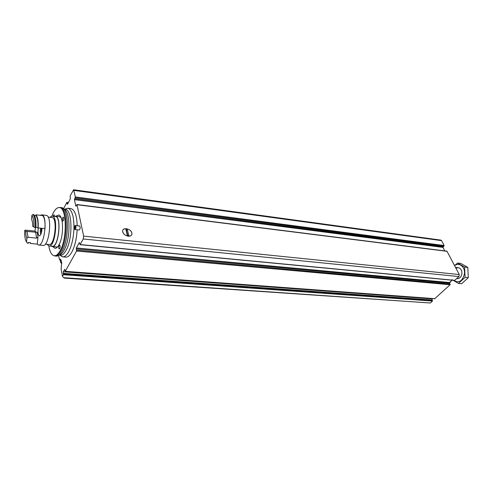 <?xml version="1.0" encoding="UTF-8"?>
<svg xmlns="http://www.w3.org/2000/svg" width="493" height="493" viewBox="0 0 493 493"><rect width="100%" height="100%" fill="white"/><g stroke="black" fill="none" stroke-linecap="round" stroke-linejoin="round"><path stroke-width="0.74" d="M63.542 208.81L66.771 202.494L67.516 204.287L70.326 198.808L70.129 195.924L73.599 189.762L75.374 196.953L74.443 199.647L75.799 206.129L77.007 204.724L83.619 236.116L83.249 238.976L80.149 244.565L79.324 242.568L76.347 247.961L76.563 251.023L65.273 271.335L64.743 269.394L63.283 271.791L63.394 274.724L62.475 276.382L63.726 277.664L430.358 302.998L64.454 278.114L63.726 277.664M63.159 273.332L432.004 300.021L432.466 301.044L430.358 302.998M79.632 226.004L79.681 226.004C80.451 227.519 80.297 228.851 79.213 230.003L75.072 229.565M70.579 208.539L71.103 208.607C74.757 209.864 76.791 215.57 77.21 225.732M77.154 229.787C76.625 238.852 74.862 246.266 71.861 252.034C69.79 255.694 67.701 257.377 65.587 257.087L62.894 256.859M58.593 255.473L59.222 258.85L60.645 259.404L61.656 262.387L61.138 269.19L62.475 276.382M59.222 258.85L60.201 260.341L61.274 260.427M61.767 263.632L60.54 262.159L60.201 260.341M122.757 231.913C121.549 227.1 130.676 228.136 131.828 232.906C133.11 237.712 123.909 236.751 122.757 231.913M446.941 251.177L459.266 274.546L458.946 276.567L454.626 280.431L79.995 244.694M440.878 240.116L441.586 240.639L444.138 245.539L442.973 247.406L444.791 250.906M76.255 248.885L449.493 283.185L450.103 284.744L434.752 298.678M452.069 280.19L449.548 282.526L449.493 283.185L451.397 280.819M432.435 298.567L432.004 300.021M59.721 254.93L62.408 256.816C64.509 257.106 66.586 255.417 68.644 251.744C71.836 245.508 73.611 237.552 73.975 227.883M73.981 227.692C73.913 216.211 71.898 209.722 67.935 208.219L64.176 209.322M56.196 256.095C58.223 256.323 60.232 254.628 62.223 251.017C69.414 238.729 68.915 208.194 61.687 207.658L61.101 207.578M53.977 255.676L54.877 255.978C56.923 256.261 58.957 254.573 60.972 250.906C68.188 238.538 67.64 207.812 60.374 207.491L58.944 207.541M48.795 245.921C49.805 251.787 51.574 255.047 54.088 255.701C56.128 256.003 58.149 254.326 60.158 250.666C67.313 238.365 66.752 207.83 59.542 207.596C56.794 207.288 54.236 210.098 51.882 216.033M52.794 246.592L54.822 248.262C56.245 248.466 57.65 247.289 59.043 244.725C63.948 236.19 63.572 215.244 58.593 215.01L55.931 216.193M62.753 217.573L63.295 217.117C63.905 217.795 63.924 218.966 63.35 220.636L62.821 221.086C62.204 220.414 62.186 219.243 62.753 217.573M59.185 245.502L59.696 245.083C60.429 246.562 60.288 247.887 59.271 249.051C58.642 248.367 58.618 247.184 59.185 245.502M53.158 216.168L53.99 214.658L54.44 216.242M74.381 226.546L74.714 226.275C75.176 227.187 75.078 227.988 74.437 228.684L74.381 226.546M74.32 226.238L74.757 225.874C75.374 227.088 75.25 228.154 74.381 229.079L74.32 226.238M75.146 225.695L75.497 225.547C76.261 227.063 76.101 228.401 75.022 229.559L74.794 229.393M449.413 282.785L449.973 282.132M454.632 265.653C459.088 262.048 465.109 266.75 464.505 273.553C462.582 281.244 458.921 283.506 453.529 280.326M456.031 268.346C458.367 267.114 460.191 267.822 461.503 270.472C462.268 272.752 462.003 274.878 460.69 276.856C459.575 278.292 458.268 278.865 456.783 278.57M452.075 279.66L458.441 283.426L465.078 277.349L464.616 267.064L457.559 263.04L454.589 265.579M458.441 283.426L461.645 283.721L468.282 277.67L465.078 277.349M457.559 263.04L460.752 263.404L467.82 267.416L468.282 277.67M464.616 267.064L467.82 267.416M128.254 236.209C130.651 236.307 131.877 235.395 131.921 233.472C131.81 228.795 122.061 226.595 122.671 231.42C123.268 233.978 125.13 235.574 128.254 236.209M127.317 229.621L125.869 229.461L127.299 235.216L128.753 235.371L127.317 229.621L126.202 230.804M127.681 235.26L126.578 230.841M54.304 216.304L55.506 216.144C62.106 216.643 58.482 248.546 52.067 246.525L51.223 246.155M61.107 217.721L59.363 216.587L60.479 217.031M37.955 227.593C38.201 221.622 37.511 217.623 35.897 215.595L35.915 214.812C37.733 216.92 38.485 221.283 38.171 227.914L35.958 227.384M33.807 227.045L32.686 226.244C32.704 223.052 32.316 220.728 31.515 219.268L31.86 215.472C33.382 217.462 34.029 221.326 33.807 227.045L35.94 227.68C36.26 221.043 35.514 216.667 33.709 214.56L32.902 214.467C34.707 216.575 35.447 220.95 35.126 227.593M35.915 214.812L42.694 215.589C44.543 217.69 45.319 222.035 45.011 228.629L38.171 227.914M35.897 215.595L34.362 215.416M31.86 215.472L32.902 214.467M55.167 216.402L55.469 216.433C61.939 216.926 58.39 248.213 52.092 246.235L49.171 245.964M49.787 217.277L52.264 216.07C58.685 216.556 55.13 247.911 48.887 245.939L47.001 244.269M51.808 217.505L52.079 217.536C57.872 217.98 54.668 246.241 49.035 244.46L45.35 244.115M46.003 215.349L46.299 215.379C52.634 215.854 49.066 247.363 42.909 245.385L38.651 244.99M40.167 215.299L41.763 214.862C48.031 215.324 44.456 246.938 38.368 244.966L37.049 244.084M35.015 231.131L35.379 227.618M36.445 232.351L35.077 231.137L25.426 230.145L24.712 230.477L25.778 231.272L27.097 231.414L26.086 231.316M37.998 237.053L37.197 232.351L27.097 231.414L28.046 237.287L36.605 238.119L37.998 237.053L37.271 244.103L30.517 243.474L29.925 242.636M28.046 237.287L26.893 238.218L26.554 241.989L27.522 243.197L28.323 243.271L28.341 242.488L30.541 242.698L30.517 243.474M26.554 241.989C25.094 239.863 24.477 236.03 24.712 230.477M26.893 238.218C26.123 236.714 25.747 234.403 25.778 231.272M42.004 228.314C41.745 232.893 40.851 235.407 39.317 235.845C37.979 234.914 37.647 232.277 38.325 227.926M41.43 232.751L41.079 231.852L41.437 228.253M41.757 231.229L41.344 231.186L41.079 231.852L41.492 232.024M41.997 228.832L41.184 229.116L41.344 231.186M60.337 217.271L60.805 217.093M60.152 217.154L60.75 216.988M63.394 274.724L432.466 301.044M60.54 262.159L61.625 262.251M60.996 263.009L61.742 263.071M83.619 236.116L459.266 274.546M77.007 204.724L447.163 251.344M75.374 196.953L444.138 245.539M73.999 190.415L441.586 240.639M65.273 271.335L435.005 298.696M76.563 251.023L450.103 284.744M80.149 244.565L454.854 280.351M83.249 238.976L458.946 276.567M67.06 202.635L68.28 202.796M67.221 204.139L67.566 204.182M75.232 197.841L443.996 246.173M74.585 198.759L443.115 246.777M74.443 199.647L442.973 247.406M75.799 206.129L76.107 206.166M76.347 247.961L449.548 282.526M76.649 250.105L450.164 284.091M63.443 274.108L432.49 300.601M63.283 271.791L432.065 298.912M64.503 269.585L64.928 269.616M59.462 255.004L60.078 255.208C62.081 255.559 64.072 253.963 66.044 250.419C73.007 238.618 72.354 209.346 65.292 209.291L67.806 208.194M59.142 255.072C60.836 254.789 62.488 253.18 64.102 250.241C70.795 238.828 70.542 210.529 63.88 209.192M36.605 238.119L35.613 232.283M40.827 234.428C40.179 232.93 40.13 230.841 40.666 228.173M41.936 229.849L41.4 229.793M66.931 202.358L68.41 202.543M73.599 189.762L440.939 240.122M76.883 204.521L446.966 251.184M65.181 271.415L434.869 298.746M71.103 208.607L67.935 208.219M59.622 254.961L62.284 256.791M61.607 207.639L60.374 207.491M56.116 256.083L55.345 256.021M54.088 255.701L54.84 255.972M59.542 207.596L60.343 207.485M55.148 248.293L54.822 248.262M74.757 225.874L75.484 225.547L79.681 226.004M74.381 229.079L75.016 229.559M458.465 267.754L455.557 267.434M457.091 278.631L456.752 278.594M52.363 246.555L57.478 247.024M55.506 216.144L59.363 216.587M52.264 216.07L55.469 216.433M48.135 217.093L52.079 217.536M41.763 214.862L46.299 215.379M37.992 237.078L37.191 232.351"/></g></svg>
